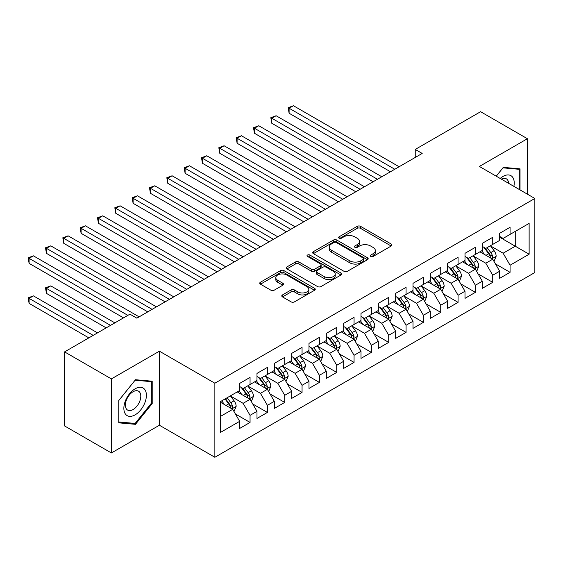 <?xml version="1.0" encoding="UTF-8"?>
<svg xmlns="http://www.w3.org/2000/svg" width="563" height="563" viewBox="0 0 563 563"><rect width="100%" height="100%" fill="white"/><g stroke="black" fill="none" stroke-linecap="round" stroke-linejoin="round"><path stroke-width="0.84" d="M370.75 256.446A1.682 0.971 0 0 0 373.128 256.446L391.208 246.01A2.407 1.386 0 0 0 391.911 245.025A2.407 1.386 0 0 0 391.208 244.039L360.58 226.361A2.407 1.386 0 0 0 357.181 226.361L339.102 236.798A1.682 0.971 0 0 0 338.609 237.487A1.682 0.971 0 0 0 339.102 238.17A1.682 0.971 0 0 0 341.481 238.17L343.824 236.826A7.699 4.448 0 0 1 354.711 236.826L357.266 238.297A7.699 4.448 0 0 1 359.518 241.443A7.699 4.448 0 0 1 357.266 244.581L354.922 245.932A1.682 0.971 0 0 0 354.43 246.622A1.682 0.971 0 0 0 354.922 247.312A1.682 0.971 0 0 0 357.308 247.312L359.644 245.961A7.699 4.448 0 0 1 370.538 245.961L373.086 247.431A7.699 4.448 0 0 1 375.345 250.577A7.699 4.448 0 0 1 373.086 253.716L370.75 255.067A1.682 0.971 0 0 0 370.257 255.757A1.682 0.971 0 0 0 370.75 256.446L370.75 255.067M282.485 294.928A2.407 1.386 0 0 0 281.781 295.906A2.407 1.386 0 0 0 282.485 296.891L291.078 301.852A2.407 1.386 0 0 0 294.484 301.852L314.562 290.262A2.407 1.386 0 0 0 315.266 289.276A2.407 1.386 0 0 0 314.562 288.298L283.935 270.613A2.407 1.386 0 0 0 280.529 270.613L260.451 282.204A2.407 1.386 0 0 0 259.747 283.189A2.407 1.386 0 0 0 260.451 284.167L270.831 290.163A2.407 1.386 0 0 0 274.237 290.163L282.83 285.202A2.407 1.386 0 0 0 283.534 284.216A2.407 1.386 0 0 0 282.83 283.238L277.679 280.268A6.439 3.716 0 0 1 275.793 277.636A6.439 3.716 0 0 1 279.769 274.202A6.439 3.716 0 0 1 286.785 275.011L306.948 286.651A6.439 3.716 0 0 1 308.827 289.276A6.439 3.716 0 0 1 304.857 292.711A6.439 3.716 0 0 1 297.841 291.908L294.484 289.966A2.407 1.386 0 0 0 291.078 289.966L282.485 294.928L282.485 296.891M111.39 378.906L111.39 452.962L159.399 425.241L159.399 351.185L111.39 378.906L64.583 351.889L129.933 314.161L136.865 318.165L422.18 153.439L415.248 149.434L415.248 157.443M159.399 351.185L214.869 383.213L534.85 198.472L534.85 272.527L214.869 457.269L214.869 383.213M527.397 194.172L527.397 138.723L479.38 166.451L534.85 198.472M527.397 138.723L480.598 111.706L415.248 149.434M343.993 271.303A2.407 1.386 0 0 0 347.399 271.303L367.47 259.712A2.407 1.386 0 0 0 368.181 258.727A2.407 1.386 0 0 0 367.47 257.748L336.85 240.063A2.407 1.386 0 0 0 333.444 240.063L313.366 251.654A2.407 1.386 0 0 0 312.662 252.639A2.407 1.386 0 0 0 313.366 253.617L343.993 271.303M308.172 256.805A1.682 0.971 0 0 1 309.882 257.045L309.882 255.046L341.016 273.02A2.407 1.386 0 0 1 341.72 274.005A2.407 1.386 0 0 1 341.016 274.983L320.938 286.574A2.407 1.386 0 0 1 317.539 286.574L286.912 268.896L286.912 266.932A2.407 1.386 0 0 0 286.208 267.911A2.407 1.386 0 0 0 286.912 268.896M286.912 266.932L295.505 261.971A2.407 1.386 0 0 1 298.904 261.971L311.325 269.142A2.407 1.386 0 0 0 314.731 269.142L320.431 265.849A2.407 1.386 0 0 0 321.135 264.87A2.407 1.386 0 0 0 320.431 263.885L307.497 256.418A1.682 0.971 0 0 1 307.004 255.736A1.682 0.971 0 0 1 308.045 254.835A1.682 0.971 0 0 1 309.882 255.046M499.662 237.199L515.265 246.207L515.265 231.4L529.129 223.391L510.064 234.398L510.064 227.297L499.662 233.3L499.662 240.401L492.731 244.405L492.731 237.304L482.329 243.307L482.329 250.408L475.397 254.413L475.397 247.312L464.996 253.315L464.996 260.416L458.064 264.42L458.064 257.319L447.662 263.322L447.662 270.423L440.73 274.427L440.73 267.326L430.329 273.329L430.329 280.437L423.397 284.435L423.397 277.334L412.996 283.337L412.996 290.445L406.064 294.442L406.064 287.341L395.662 293.344L395.662 300.452L388.723 304.449L388.723 297.348L378.329 303.351L378.329 310.459L371.39 314.457L371.39 307.356L360.996 313.359L360.996 320.467L354.057 324.464L354.057 317.363L343.662 323.366L343.662 330.474L336.723 334.471L336.723 327.37L326.322 333.373L326.322 340.481L319.39 344.486L319.39 337.378L308.988 343.381L308.988 350.489L302.057 354.493L302.057 347.385L291.655 353.388L291.655 360.496L284.723 364.5L284.723 357.392L274.322 363.395L274.322 370.503L267.39 374.508L267.39 367.4L256.988 373.403L256.988 380.511L250.056 384.515L250.056 377.407L239.655 383.41L239.655 390.518L220.59 401.525L220.59 432.349L239.655 421.342L232.723 409.329L220.59 402.327M529.129 223.391L529.129 254.216L510.064 265.222L503.132 253.216L490.563 245.961M495.419 263.871L510.064 272.33L510.064 265.222M510.064 272.33L499.662 278.333L499.662 271.225L492.731 275.23L485.799 263.224L473.23 255.968M478.086 273.878L492.731 282.337L492.731 275.23M492.731 282.337L482.329 288.34L482.329 281.233L475.397 285.237L468.465 273.231L455.896 265.975M460.745 283.886L475.397 292.345L475.397 285.237M475.397 292.345L464.996 298.348L464.996 291.24L458.064 295.244L451.125 283.238L438.563 275.983M443.412 293.893L458.064 302.352L458.064 295.244M458.064 302.352L447.662 308.355L447.662 301.247L440.73 305.252L433.791 293.246L421.23 285.99M426.078 303.9L440.73 312.359L440.73 305.252M440.73 312.359L430.329 318.362L430.329 311.255L423.397 315.259L416.458 303.253L403.896 295.997M408.745 313.908L423.397 322.367L423.397 315.259M423.397 322.367L412.996 328.37L412.996 321.262L406.064 325.266L399.125 313.26L386.563 306.005M391.412 323.915L406.064 332.374L406.064 325.266M406.064 332.374L395.662 338.377L395.662 331.269L388.723 335.274L381.791 323.268L369.222 316.012M374.078 333.922L388.723 342.381L388.723 335.274M388.723 342.381L378.329 348.384L378.329 341.284L371.39 345.281L364.458 333.275L351.889 326.019M356.745 343.93L371.39 352.389L371.39 345.281M371.39 352.389L360.996 358.392L360.996 351.291L354.057 355.288L347.125 343.282L334.556 336.027M339.412 353.937L354.057 362.396L354.057 355.288M354.057 362.396L343.662 368.399L343.662 361.298L336.723 365.296L329.791 353.29L317.222 346.034M322.078 363.944L336.723 372.403L336.723 365.296M336.723 372.403L326.322 378.406L326.322 371.306L319.39 375.303L312.458 363.297L299.889 356.041M304.745 373.952L319.39 382.411L319.39 375.303M319.39 382.411L308.988 388.414L308.988 381.313L302.057 385.31L295.125 373.304L282.556 366.049M287.411 383.966L302.057 392.418L302.057 385.31M302.057 392.418L291.655 398.421L291.655 391.32L284.723 395.317L277.791 383.312L265.222 376.056M270.078 393.973L284.723 402.425L284.723 395.317M284.723 402.425L274.322 408.428L274.322 401.328L267.39 405.332L260.458 393.319L247.889 386.063M252.745 403.981L267.39 412.433L267.39 405.332M267.39 412.433L256.988 418.436L256.988 411.335L250.056 415.339L243.125 403.326L230.556 396.07M235.411 413.988L250.056 422.44L250.056 415.339M250.056 422.44L239.655 428.443L239.655 421.342M239.655 386.514L243.125 388.512L250.056 384.515M220.59 416.339L232.723 409.329M256.988 376.506L260.458 378.505L267.39 374.508M243.125 403.326L250.056 399.322L237.227 391.918M256.988 411.335L250.056 399.322M274.322 366.499L277.791 368.498L284.723 364.5M260.458 393.319L267.39 389.315L254.56 381.911M274.322 401.328L267.39 389.315M291.655 356.492L295.125 358.49L302.057 354.493M277.791 383.312L284.723 379.307L271.894 371.904M291.655 391.32L284.723 379.307M308.988 346.484L312.458 348.483L319.39 344.486M295.125 373.304L302.057 369.3L289.227 361.896M308.988 381.313L302.057 369.3M326.322 336.477L329.791 338.476L336.723 334.471M312.458 363.297L319.39 359.293L306.568 351.889M326.322 371.306L319.39 359.293M343.662 326.47L347.125 328.468L354.057 324.464M329.791 353.29L336.723 349.285L323.901 341.882M343.662 361.298L336.723 349.285M360.996 316.462L364.458 318.461L371.39 314.457M347.125 343.282L354.057 339.278L341.234 331.874M360.996 351.291L354.057 339.278M378.329 306.455L381.791 308.454L388.723 304.449M364.458 333.275L371.39 329.271L358.568 321.867M378.329 341.284L371.39 329.271M395.662 296.448L399.125 298.446L406.064 294.442M381.791 323.268L388.723 319.263L375.901 311.86M395.662 331.269L388.723 319.263M412.996 286.44L416.458 288.439L423.397 284.435M399.125 313.26L406.064 309.256L393.234 301.852M412.996 321.262L406.064 309.256M430.329 276.433L433.791 278.432L440.73 274.427M416.458 303.253L423.397 299.249L410.568 291.845M430.329 311.255L423.397 299.249M447.662 266.426L451.125 268.424L458.064 264.42M433.791 293.246L440.73 289.241L427.901 281.838M447.662 301.247L440.73 289.241M464.996 256.418L468.465 258.417L475.397 254.413M451.125 283.238L458.064 279.234L445.234 271.83M464.996 291.24L458.064 279.234M482.329 246.411L485.799 248.41L492.731 244.405M468.465 273.231L475.397 269.227L462.568 261.823M482.329 281.233L475.397 269.227M499.662 236.404L503.132 238.402L510.064 234.398M485.799 263.224L492.731 259.219L479.901 251.816M499.662 271.225L492.731 259.219M64.583 351.889L64.583 425.945L111.39 452.962M159.399 425.241L214.869 457.269M503.132 253.216L515.265 246.207L529.129 254.216M520.029 189.914L520.029 168.858L503.301 167.366L496.221 176.17M152.207 403.523L152.207 381.214L135.479 379.722L118.751 400.532L118.751 422.834L135.479 424.326L152.207 403.523L151.341 403.017M371.418 256.679L373.086 255.722A7.699 4.448 0 0 0 375.345 252.576L375.345 250.577M359.518 241.443L359.518 243.441A7.699 4.448 0 0 1 357.266 246.587L355.598 247.544M391.172 246.024L360.58 228.36A2.407 1.386 0 0 0 357.181 228.36L339.778 238.409M367.442 259.726L336.85 242.069A2.407 1.386 0 0 0 333.444 242.069L313.401 253.639M363.219 259.416A1.682 0.971 0 0 0 363.712 258.727A1.682 0.971 0 0 0 363.219 258.044L336.336 242.519A1.682 0.971 0 0 0 333.958 242.519L331.487 243.948A7.699 4.448 0 0 0 329.235 247.087A7.699 4.448 0 0 0 331.487 250.232L349.862 260.838A7.699 4.448 0 0 0 360.749 260.838L363.219 259.416L363.219 261.415A1.682 0.971 0 0 0 363.712 260.732L363.712 258.727M329.235 247.087L329.235 249.092A7.699 4.448 0 0 0 331.487 252.231L331.487 250.232M363.219 261.415L360.749 262.844A7.699 4.448 0 0 1 349.862 262.844L331.487 252.231M286.94 268.917L295.505 263.97L295.505 261.971M321.135 264.87L321.135 266.869A2.407 1.386 0 0 1 320.431 267.854L314.731 271.141A2.407 1.386 0 0 1 311.325 271.141L298.904 263.97A2.407 1.386 0 0 0 295.505 263.97M309.882 257.045L340.981 275.004M324.218 276.581A6.439 3.716 0 0 0 331.227 277.39A6.439 3.716 0 0 0 335.203 273.956A6.439 3.716 0 0 0 333.317 271.324L326.216 267.228A2.407 1.386 0 0 0 322.81 267.228L317.11 270.514A2.407 1.386 0 0 0 316.406 271.5A2.407 1.386 0 0 0 317.11 272.478L324.218 276.581L324.218 278.586A6.439 3.716 0 0 0 331.227 279.389A6.439 3.716 0 0 0 335.203 275.954L335.203 273.956M316.406 271.5L316.406 273.498A2.407 1.386 0 0 0 317.11 274.484L317.11 272.478M324.218 278.586L317.11 274.484M308.827 289.276L308.827 291.282A6.439 3.716 0 0 1 304.857 294.709A6.439 3.716 0 0 1 297.841 293.907L294.484 291.965A2.407 1.386 0 0 0 291.078 291.965L282.52 296.912M275.793 277.636L275.793 279.642A6.439 3.716 0 0 0 277.679 282.267L277.679 280.268M282.795 285.223L277.679 282.267M314.527 290.276L283.935 272.619A2.407 1.386 0 0 0 280.529 272.619L260.486 284.188M133.713 423.306L135.479 424.326M494.011 261.443L496.158 256.193A6.496 3.751 -120 0 0 494.089 250.662L490.408 245.749M484.539 254.49L481.738 250.753M480.429 252.118L480.112 251.689M289.108 153.27L355.795 191.765L254.441 133.255L254.441 128.251L258.776 125.746L364.458 186.761M491.506 258.508L492.512 257.608L492.653 256.475A6.496 3.751 -120 0 0 490.795 252.569L487.115 247.65M485.01 247.959L489.557 254.026A3.308 1.907 60 0 1 490.162 255.032L492.653 256.475M483.87 247.298L488.712 253.765A6.496 3.751 60 0 1 490.57 257.671L490.704 258.051M394.79 169.252L289.108 108.237L293.443 105.731L399.125 166.747M390.462 171.75L289.108 113.24L289.108 108.237L288.157 107.681L293.443 105.731M289.108 113.24L288.157 107.681M476.678 271.45L478.824 266.2A6.496 3.751 -120 0 0 476.755 260.669L473.068 255.757M467.206 264.497L464.405 260.76M463.096 262.126L462.779 261.696M271.774 163.277L338.454 201.772L237.107 143.262L237.107 138.259L241.443 135.753L347.125 196.769M474.173 268.516L475.179 267.615L475.32 266.482A6.496 3.751 -120 0 0 473.462 262.576L469.781 257.657M467.677 257.967L472.223 264.033A3.308 1.907 60 0 1 472.829 265.039L475.32 266.482M466.537 257.305L471.379 263.773A6.496 3.751 60 0 1 473.237 267.678L473.37 268.058M459.345 281.458L461.491 276.208A6.496 3.751 -120 0 0 459.422 270.676L455.734 265.764M449.872 274.505L447.071 270.768M445.762 272.133L445.446 271.704M254.441 173.284L321.121 211.779L219.774 153.27L219.774 148.266L224.109 145.761L329.791 206.776M456.839 278.523L457.846 277.622L457.986 276.489A6.496 3.751 -120 0 0 456.129 272.583L452.441 267.664M450.344 267.974L454.89 274.04A3.308 1.907 60 0 1 455.495 275.047L457.986 276.489M449.197 267.312L454.045 273.78A6.496 3.751 60 0 1 455.903 277.686L456.037 278.066M377.456 179.259L271.774 118.244L276.109 115.739L381.791 176.754M373.128 181.758L271.774 123.248L271.774 118.244L270.824 117.688L276.109 115.739M271.774 123.248L270.824 117.688M360.123 189.267L253.491 127.695L258.776 125.746M254.441 133.255L253.491 127.695M513.878 186.36A15.933 9.198 120 0 0 512.71 177.324A15.933 9.198 120 0 0 500.183 178.457M508.607 183.32A10.908 6.299 120 0 0 507.587 179.97A10.908 6.299 120 0 0 506.355 178.837A10.908 6.299 120 0 0 501.351 179.133M502.921 167.837L519.163 169.301L519.163 189.414M518.087 168.682L519.163 169.301M496.256 176.191L502.956 167.858M125.373 413.967A15.933 9.198 120 0 0 140.764 409.843A15.933 9.198 120 0 0 144.888 389.687A15.933 9.198 120 0 0 129.497 393.811A15.933 9.198 120 0 0 125.373 413.967M126.401 408.949A10.908 6.299 120 0 0 127.625 410.089A10.908 6.299 120 0 0 137.78 404.994A10.908 6.299 120 0 0 139.765 392.334A10.908 6.299 120 0 0 138.533 391.194A10.908 6.299 120 0 0 128.385 396.289A10.908 6.299 120 0 0 126.401 408.949M135.134 380.215L151.341 381.665L151.341 403.27L135.134 423.432L118.927 421.99L118.927 400.377L135.099 380.194M150.265 381.045L151.341 381.665M442.011 291.465L444.158 286.215A6.496 3.751 -120 0 0 442.089 280.684L438.401 275.771M432.539 284.512L429.738 280.775M428.429 282.14L428.112 281.711M237.107 183.292L303.788 221.787L202.441 163.277L202.441 158.273L206.776 155.768L312.458 216.783M439.506 288.538L440.512 287.63L440.653 286.497A6.496 3.751 -120 0 0 438.795 282.591L435.108 277.672M433.01 277.981L437.557 284.048A3.308 1.907 60 0 1 438.155 285.054L440.653 286.497M431.863 277.32L436.712 283.787A6.496 3.751 60 0 1 438.57 287.693L438.704 288.073M424.678 301.472L426.824 296.222A6.496 3.751 -120 0 0 424.755 290.691L421.068 285.779M415.205 294.519L412.405 290.782M411.096 292.148L410.779 291.725M219.774 193.299L286.454 231.794L185.107 173.284L185.107 168.281L189.442 165.775L295.125 226.79M422.173 298.545L423.179 297.637L423.32 296.504A6.496 3.751 -120 0 0 421.462 292.598L417.774 287.679M415.677 287.989L420.223 294.055A3.308 1.907 60 0 1 420.821 295.061L423.32 296.504M414.53 287.327L419.379 293.795A6.496 3.751 60 0 1 421.237 297.7L421.37 298.08M342.79 199.274L236.157 137.703L241.443 135.753M237.107 143.262L236.157 137.703M325.456 209.281L218.824 147.717L224.109 145.761M219.774 153.27L218.824 147.717M407.345 311.48L409.491 306.23A6.496 3.751 -120 0 0 407.422 300.698L403.734 295.786M397.865 304.527L395.071 300.79M393.762 302.155L393.446 301.733M202.441 203.306L269.121 241.801L167.774 183.292L167.774 178.288L172.109 175.783L277.791 236.798M404.839 308.552L405.846 307.644L405.986 306.511A6.496 3.751 -120 0 0 404.128 302.605L400.441 297.686M398.344 297.996L402.89 304.062A3.308 1.907 60 0 1 403.488 305.069L405.986 306.511M397.196 297.334L402.045 303.802A6.496 3.751 60 0 1 403.903 307.715L404.037 308.088M308.123 219.288L201.491 157.724L206.776 155.768M202.441 163.277L201.491 157.724M390.011 321.487L392.158 316.244A6.496 3.751 -120 0 0 390.082 310.713L386.401 305.793M380.532 314.534L377.738 310.797M376.429 312.162L376.105 311.74M185.107 213.314L251.788 251.816L150.441 193.299L150.441 188.295L154.776 185.79L260.458 246.805M387.499 318.559L388.512 317.652L388.653 316.519A6.496 3.751 -120 0 0 386.788 312.613L383.107 307.694M381.01 308.003L385.556 314.07A3.308 1.907 60 0 1 386.155 315.076L388.653 316.519M379.863 307.342L384.712 313.809A6.496 3.751 60 0 1 386.57 317.722L386.704 318.095M290.789 229.296L184.15 167.732L189.442 165.775M185.107 173.284L184.15 167.732M372.678 331.494L374.824 326.251A6.496 3.751 -120 0 0 372.748 320.72L369.068 315.801M363.198 324.541L360.404 320.804M359.095 322.17L358.772 321.747M167.774 223.321L234.454 261.823L133.107 203.306L133.107 198.303L137.442 195.797L243.125 256.812M370.165 328.567L371.172 327.659L371.32 326.526A6.496 3.751 -120 0 0 369.455 322.62L365.774 317.701M363.677 318.011L368.223 324.077A3.308 1.907 60 0 1 368.821 325.083L371.32 326.526M362.53 317.349L367.379 323.816A6.496 3.751 60 0 1 369.237 327.729L369.37 328.102M273.456 239.303L166.817 177.739L172.109 175.783M167.774 183.292L166.817 177.739M355.344 341.502L357.491 336.259A6.496 3.751 -120 0 0 355.415 330.727L351.734 325.808M345.865 334.549L343.071 330.812M341.762 332.177L341.438 331.755M150.441 233.328L217.121 271.83L115.774 213.314L115.774 208.31L120.109 205.805L225.791 266.827M352.832 338.574L353.838 337.666L353.986 336.533A6.496 3.751 -120 0 0 352.121 332.627L348.441 327.708M346.336 328.018L350.89 334.084A3.308 1.907 60 0 1 351.488 335.091L353.986 336.533M345.196 327.356L350.045 333.824A6.496 3.751 60 0 1 351.903 337.737L352.037 338.11M256.123 249.31L149.484 187.746L154.776 185.79M150.441 193.299L149.484 187.746M338.011 351.509L340.158 346.266A6.496 3.751 -120 0 0 338.082 340.735L334.401 335.815M328.532 344.556L325.738 340.819M324.429 342.184L324.105 341.762M133.107 243.336L199.788 281.838L98.441 223.321L98.441 218.317L102.769 215.812L208.458 276.834M335.499 348.581L336.505 347.674L336.653 346.541A6.496 3.751 -120 0 0 334.788 342.635L331.107 337.716M329.003 338.025L333.556 344.099A3.308 1.907 60 0 1 334.155 345.098L336.653 346.541M327.863 337.364L332.712 343.831A6.496 3.751 60 0 1 334.57 347.744L334.704 348.117M238.789 259.318L132.15 197.754L137.442 195.797M133.107 203.306L132.15 197.754M320.678 361.516L322.824 356.273A6.496 3.751 -120 0 0 320.748 350.742L317.068 345.823M311.198 354.563L308.397 350.826M307.088 352.192L306.772 351.769M115.774 253.343L182.454 291.845L81.107 233.328L81.107 228.325L85.435 225.819L191.124 286.841M318.165 358.589L319.172 357.681L319.312 356.548A6.496 3.751 -120 0 0 317.455 352.642L313.774 347.723M311.67 348.033L316.223 354.106A3.308 1.907 60 0 1 316.821 355.105L319.312 356.548M310.53 347.371L315.379 353.838A6.496 3.751 60 0 1 317.236 357.751L317.37 358.124M221.456 269.325L114.817 207.761L120.109 205.805M115.774 213.314L114.817 207.761M303.337 371.524L305.491 366.281A6.496 3.751 -120 0 0 303.415 360.749L299.734 355.83M293.865 364.571L291.064 360.834M289.755 362.199L289.438 361.777M98.441 263.35L165.121 301.852L63.774 243.336L63.774 238.332L68.102 235.827L173.791 296.849M300.832 368.596L301.838 367.688L301.979 366.555A6.496 3.751 -120 0 0 300.121 362.649L296.441 357.73M294.336 358.04L298.89 364.113A3.308 1.907 60 0 1 299.488 365.113L301.979 366.555M293.196 357.378L298.045 363.846A6.496 3.751 60 0 1 299.903 367.759L300.037 368.132M204.123 279.332L97.483 217.768L102.769 215.812M98.441 223.321L97.483 217.768M286.004 381.531L288.157 376.288A6.496 3.751 -120 0 0 286.081 370.757L282.401 365.837M276.532 374.578L273.731 370.841M272.422 372.206L272.105 371.784M81.107 273.358L147.787 311.86L46.44 253.343L46.44 248.339L50.769 245.841L156.458 306.856M283.499 378.603L284.505 377.696L284.646 376.563A6.496 3.751 -120 0 0 282.788 372.657L279.107 367.738M277.003 368.047L281.556 374.121A3.308 1.907 60 0 1 282.154 375.12L284.646 376.563M275.863 367.386L280.712 373.86A6.496 3.751 60 0 1 282.57 377.766L282.696 378.139M186.789 289.34L80.15 227.776L85.435 225.819M81.107 233.328L80.15 227.776M268.671 391.538L270.824 386.295A6.496 3.751 -120 0 0 268.748 380.764L265.067 375.845M259.198 384.585L256.397 380.848M255.088 382.214L254.772 381.791M63.774 283.365L123.522 317.863L29.1 263.35L29.1 258.347L33.435 255.848L139.117 316.863M266.165 388.611L267.172 387.703L267.312 386.57A6.496 3.751 -120 0 0 265.454 382.664L261.774 377.745M259.67 378.055L264.216 384.128A3.308 1.907 60 0 1 264.821 385.127L267.312 386.57M258.53 377.393L263.378 383.867A6.496 3.751 60 0 1 265.236 387.773L265.363 388.146M169.456 299.347L62.817 237.783L68.102 235.827M63.774 243.336L62.817 237.783M251.337 401.546L253.491 396.303A6.496 3.751 -120 0 0 251.415 390.771L247.734 385.852M241.865 394.593L239.064 390.856M237.755 392.221L237.438 391.799M114.852 322.866L50.769 285.87L46.44 288.369L46.44 293.372L106.189 327.87M248.832 398.618L249.838 397.71L249.979 396.577A6.496 3.751 -120 0 0 248.121 392.671L244.441 387.752M242.336 388.062L246.883 394.135A3.308 1.907 60 0 1 247.488 395.142L249.979 396.577M241.196 387.4L246.038 393.875A6.496 3.751 60 0 1 247.903 397.781L248.03 398.154M46.44 293.372L45.483 287.82L110.517 325.365M45.483 287.82L50.769 285.87M152.123 309.354L45.483 247.79L50.769 245.841M46.44 253.343L45.483 247.79M234.004 411.553L236.157 406.31A6.496 3.751 -120 0 0 234.081 400.779L230.401 395.859M224.531 404.6L221.731 400.863M97.519 332.874L33.435 295.878L29.1 298.376L29.1 303.38L88.855 337.877M231.499 408.625L232.505 407.718L232.646 406.585A6.496 3.751 -120 0 0 230.788 402.679L227.107 397.767M225.481 398.703L229.549 404.143A3.308 1.907 60 0 1 230.154 405.149L232.646 406.585M225.024 398.963L228.705 403.882A6.496 3.751 60 0 1 230.57 407.788L230.696 408.161M29.1 303.38L28.15 297.827L93.184 335.372M28.15 297.827L33.435 295.878M127.85 315.357L28.15 257.798L33.435 255.848M29.1 263.35L28.15 257.798M373.086 255.722L373.086 253.716M354.922 247.312L354.922 245.932M357.266 246.587L357.266 244.581M339.102 238.17L339.102 236.798M357.181 228.36L357.181 226.361M360.58 228.36L360.58 226.361M391.208 246.01L391.208 244.039M313.366 253.617L313.366 251.654M333.444 242.069L333.444 240.063M336.85 242.069L336.85 240.063M367.47 259.712L367.47 257.748M349.862 262.844L349.862 260.838M360.749 262.844L360.749 260.838M298.904 263.97L298.904 261.971M311.325 271.141L311.325 269.142M314.731 271.141L314.731 269.142M320.431 267.854L320.431 265.849M341.016 274.983L341.016 273.02M291.078 291.965L291.078 289.966M294.484 291.965L294.484 289.966M297.841 293.907L297.841 291.908M282.83 285.202L282.83 283.238M260.451 284.167L260.451 282.204M280.529 272.619L280.529 270.613M283.935 272.619L283.935 270.613M314.562 290.262L314.562 288.298M491.914 258.748L496.116 256.32M490.795 252.569L494.089 250.662M486.003 255.335L488.712 253.765M474.581 268.755L478.782 266.327M473.462 262.576L476.755 260.669M468.669 265.342L471.379 263.773M457.247 278.762L461.449 276.334M456.129 272.583L459.422 270.676M451.329 275.349L454.045 273.78M439.914 288.77L444.116 286.342M438.795 282.591L442.089 280.684M433.996 285.357L436.712 283.787M422.581 298.777L426.782 296.349M421.462 292.598L424.755 290.691M416.662 295.364L419.379 293.795M405.247 308.784L409.449 306.356M404.128 302.605L407.422 300.698M399.329 305.371L402.045 303.802M387.914 318.792L392.115 316.364M386.788 312.613L390.082 310.713M381.995 315.379L384.712 313.809M370.581 328.799L374.782 326.371M369.455 322.62L372.748 320.72M364.662 325.386L367.379 323.816M353.247 338.806L357.449 336.378M352.121 332.627L355.415 330.727M347.329 335.393L350.045 333.824M335.914 348.814L340.115 346.386M334.788 342.635L338.082 340.735M329.995 345.401L332.712 343.831M318.574 358.821L322.782 356.393M317.455 352.642L320.748 350.742M312.662 355.408L315.379 353.838M301.24 368.828L305.449 366.407M300.121 362.649L303.415 360.749M295.329 365.415L298.045 363.846M283.907 378.836L288.115 376.415M282.788 372.657L286.081 370.757M277.995 375.422L280.712 373.86M266.573 388.843L270.782 386.422M265.454 382.664L268.748 380.764M260.662 385.43L263.378 383.867M249.24 398.85L253.449 396.429M248.121 392.671L251.415 390.771M243.329 395.437L246.038 393.875M231.907 408.858L236.108 406.437M230.788 402.679L234.081 400.779M225.995 405.444L228.705 403.882"/></g></svg>
